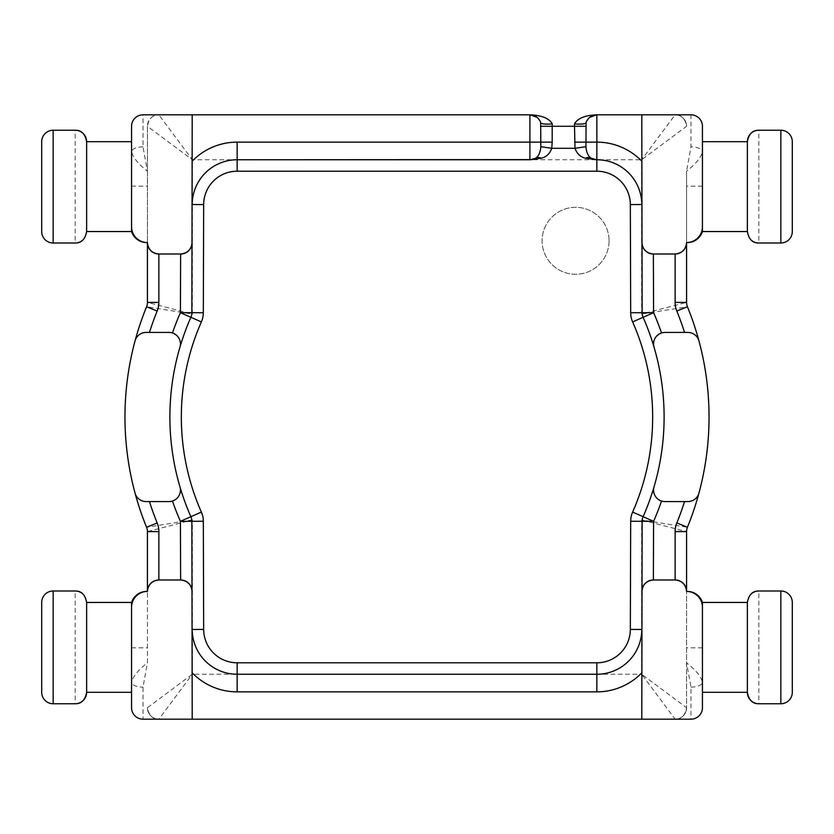 <?xml version="1.0" encoding="UTF-8"?>
<svg xmlns="http://www.w3.org/2000/svg" width="834" height="834" viewBox="0 0 834 834"><rect width="100%" height="100%" fill="white"/><g stroke="black" fill="none" stroke-linecap="round" stroke-linejoin="round"><path stroke-width="0.63" stroke-dasharray="4.17 3.13" d="M609.06 240.807A33.475 33.475 0 0 1 575.575 274.282A33.475 33.475 0 0 1 542.1 240.807A33.475 33.475 0 0 1 575.575 207.322A33.475 33.475 0 0 1 609.06 240.807A33.475 33.475 0 0 1 575.575 274.282A33.475 33.475 0 0 1 542.1 240.807A33.475 33.475 0 0 1 575.575 207.322A33.475 33.475 0 0 1 609.06 240.807M179.967 486.879C181.843 492.54 179.341 497.252 172.471 501.036A11.457 11.457 0 0 1 168.989 501.578L146.096 501.578C139.883 500.775 136.203 497.95 135.045 493.102A292.046 292.046 0 0 1 135.045 340.897C136.203 336.05 139.883 333.225 146.096 332.422L168.989 332.422A11.457 11.457 0 0 1 172.471 332.964C179.341 336.748 181.843 341.46 179.967 347.121M540.672 122.369L537.148 117.396C534.031 115.499 531.696 114.633 530.143 114.821L158.867 114.821L192.352 159.753L192.352 314.053L146.576 306.735A11.457 11.457 0 0 0 147.42 302.408L192.352 314.053A247.114 247.114 0 0 0 192.352 519.947L146.576 527.265A11.457 11.457 0 0 1 147.42 531.592L192.352 519.947L192.352 674.247L158.867 719.179L143.01 719.179A11.457 11.457 0 0 1 131.564 707.722A11.457 11.457 0 0 0 143.01 719.179L143.01 687.143L147.42 662.79L147.42 591.431L147.42 662.79C138.215 670.056 132.929 676.53 131.564 682.202L131.564 707.722M654.033 486.879C652.157 492.54 654.659 497.252 661.529 501.036A11.457 11.457 0 0 0 665.011 501.578L687.904 501.578C694.117 500.775 697.797 497.95 698.955 493.102A292.046 292.046 0 0 0 698.955 340.897C697.797 336.05 694.117 333.225 687.904 332.422L665.011 332.422A11.457 11.457 0 0 0 661.529 332.964C654.659 336.748 652.157 341.46 654.033 347.121M747.368 692.303L747.368 602.45L747.368 692.303L747.368 602.45L702.436 602.45L702.436 707.722A11.457 11.457 0 0 1 690.99 719.179L675.133 719.179A11.457 11.457 0 0 0 686.58 707.722A11.457 11.457 0 0 1 675.133 719.179L641.648 674.247L686.58 707.722L686.58 591.431L686.58 707.722C685.162 715.468 681.347 719.283 675.133 719.179L158.867 719.179C152.653 719.283 148.838 715.468 147.42 707.722L192.352 674.247L641.648 674.247L641.648 519.947L687.424 527.265A11.457 11.457 0 0 0 686.58 531.592L641.648 519.947A247.114 247.114 0 0 0 641.648 314.053L687.424 306.735A11.457 11.457 0 0 1 686.58 302.408L641.648 314.053L641.648 159.753L675.133 114.821L690.99 114.821A11.457 11.457 0 0 1 702.436 126.278A11.457 11.457 0 0 0 690.99 114.821L690.99 146.857L686.58 171.21L686.58 242.569L686.58 171.21C695.785 163.944 701.071 157.47 702.436 151.798L702.436 126.278M192.206 198.899L192.206 114.821M747.368 186.618L747.368 231.55L747.368 186.618M591.139 158.22L596.863 159.753A44.932 44.932 0 0 1 641.794 204.538L642.138 312.708M702.436 186.618L702.436 141.697L702.436 186.618M747.368 141.697L747.368 231.55L702.436 231.55L702.436 151.798A11.457 4.941 0 0 0 690.99 146.857M131.564 141.697L86.632 141.697L86.632 231.55L86.632 141.697L86.632 231.55L131.564 231.55L131.564 126.278A11.457 11.457 0 0 1 143.01 114.821L158.867 114.821A11.457 11.457 0 0 0 147.42 126.278A11.457 11.457 0 0 1 158.867 114.821C152.653 114.717 148.838 118.532 147.42 126.278L147.42 242.569L147.42 126.278L192.352 159.753L641.648 159.753L686.58 126.278C685.162 118.532 681.347 114.717 675.133 114.821L596.623 114.821L589.628 117.396L586.094 122.369M792.3 141.697A11.457 11.457 0 0 0 780.843 130.24L758.825 130.24L758.825 243.007L780.843 243.007A11.457 11.457 0 0 0 792.3 231.55L792.3 141.697A11.457 11.457 0 0 0 780.843 130.24L780.843 243.007M702.436 226.702A15.856 15.856 0 0 1 686.58 242.569A15.856 15.856 0 0 0 702.436 226.702A15.856 15.856 0 0 1 686.58 242.569A15.856 15.856 0 0 0 702.436 226.702M702.436 231.55A15.856 15.856 0 0 1 687.341 242.569A15.856 15.856 0 0 0 702.436 231.55M686.58 126.278A11.457 11.457 0 0 0 675.133 114.821A11.457 11.457 0 0 1 686.58 126.278M641.794 114.821L641.794 204.528A44.932 44.932 0 0 0 596.863 159.753M675.133 254.016L653.397 254.016M751.34 240.223A11.457 11.457 0 0 1 747.368 231.55A11.457 11.457 0 0 0 751.34 240.223M143.01 146.857A11.457 4.941 180 0 0 131.564 151.798C132.929 157.47 138.215 163.944 147.42 171.21L143.01 146.857L143.01 114.821A11.457 11.457 0 0 0 131.564 126.278M41.7 141.697A11.457 11.457 0 0 1 53.157 130.24L75.175 130.24L75.175 243.007L53.157 243.007A11.457 11.457 0 0 1 41.7 231.55L41.7 141.697A11.457 11.457 0 0 1 53.157 130.24L53.157 243.007M131.564 226.702A15.856 15.856 0 0 0 147.42 242.569A15.856 15.856 0 0 1 131.564 226.702A15.856 15.856 0 0 0 147.42 242.569A15.856 15.856 0 0 1 131.564 226.702M131.564 231.55A15.856 15.856 0 0 0 146.659 242.569A15.856 15.856 0 0 1 131.564 231.55M192.206 204.538A44.932 44.932 0 0 1 237.137 159.753A44.932 44.932 0 0 0 192.206 204.538L191.862 312.708M158.867 254.016L180.603 254.016M82.66 240.223A11.457 11.457 0 0 0 86.632 231.55A11.457 11.457 0 0 1 82.66 240.223M690.99 687.143A11.457 4.941 0 0 0 702.436 682.202C701.071 676.53 695.785 670.056 686.58 662.79L690.99 687.143L690.99 719.179A11.457 11.457 0 0 0 702.436 707.722M792.3 692.303A11.457 11.457 0 0 1 780.843 703.76L758.825 703.76L758.825 590.993L780.843 590.993A11.457 11.457 0 0 1 792.3 602.45L792.3 692.303A11.457 11.457 0 0 1 780.843 703.76L780.843 590.993M702.436 607.298A15.856 15.856 0 0 0 686.58 591.431A15.856 15.856 0 0 1 702.436 607.298A15.856 15.856 0 0 0 686.58 591.431A15.856 15.856 0 0 1 702.436 607.298M702.436 602.45A15.856 15.856 0 0 0 687.341 591.431A15.856 15.856 0 0 1 702.436 602.45M641.794 629.461A44.932 44.932 0 0 1 596.863 674.247A44.932 44.932 0 0 0 641.794 629.461L642.138 521.292M641.794 635.101L641.794 719.179M191.862 521.292L192.206 629.461A44.932 44.932 0 0 0 237.137 674.247A44.932 44.932 0 0 1 192.206 629.461L192.206 719.179M675.133 579.984L653.397 579.984M751.34 593.777A11.457 11.457 0 0 0 747.368 602.45A11.457 11.457 0 0 1 751.34 593.777M86.632 647.382L86.632 602.45L86.632 647.382M131.564 647.382L131.564 692.303L131.564 647.382M131.564 692.303L86.632 692.303L86.632 602.45L131.564 602.45L131.564 682.202A11.457 4.941 180 0 0 143.01 687.143M41.7 692.303A11.457 11.457 0 0 0 53.157 703.76L75.175 703.76L75.175 590.993L53.157 590.993A11.457 11.457 0 0 0 41.7 602.45L41.7 692.303A11.457 11.457 0 0 0 53.157 703.76L53.157 590.993M131.564 607.298A15.856 15.856 0 0 1 147.42 591.431A15.856 15.856 0 0 0 131.564 607.298A15.856 15.856 0 0 1 147.42 591.431A15.856 15.856 0 0 0 131.564 607.298M131.564 602.45A15.856 15.856 0 0 1 146.659 591.431A15.856 15.856 0 0 0 131.564 602.45M147.42 707.722A11.457 11.457 0 0 0 158.867 719.179A11.457 11.457 0 0 1 147.42 707.722M158.867 579.984L180.603 579.984M82.66 593.777A11.457 11.457 0 0 1 86.632 602.45A11.457 11.457 0 0 0 82.66 593.777M531.717 159.607L533.989 159.002M709.046 417A292.046 292.046 0 0 0 698.955 340.897M702.436 186.18L686.58 186.18M686.58 302.408A11.457 11.457 0 0 0 687.424 306.735M135.045 493.102A292.046 292.046 0 0 1 124.954 417M131.564 186.18L147.42 186.18M147.42 302.408A11.457 11.457 0 0 1 146.576 306.735M702.436 647.82L686.58 647.82M686.58 531.592A11.457 11.457 0 0 1 687.424 527.265M131.564 647.82L147.42 647.82M147.42 531.592A11.457 11.457 0 0 0 146.576 527.265"/><path stroke-width="1.25" d="M149.453 332.422A280.589 280.589 0 0 1 157.178 311.051L146.576 306.735A11.457 11.457 0 0 0 147.42 302.408L147.42 242.569L146.659 242.569L147.42 242.569L147.42 302.408A11.457 11.457 0 0 1 146.576 306.735A292.046 292.046 0 0 0 135.045 340.897A292.046 292.046 0 0 1 146.576 306.735A292.046 292.046 0 0 0 146.576 527.265A292.046 292.046 0 0 1 135.045 493.102A292.046 292.046 0 0 0 146.576 527.265A11.457 11.457 0 0 1 147.42 531.592L147.42 591.431L146.659 591.431L147.42 591.431L147.42 531.592A11.457 11.457 0 0 0 146.576 527.265A292.046 292.046 0 0 1 135.045 493.102A11.457 11.457 0 0 0 146.096 501.578L168.989 501.578A11.457 11.457 0 0 0 179.967 486.879A247.114 247.114 0 0 1 169.886 417A247.114 247.114 0 0 0 190.892 516.705A11.457 11.457 0 0 1 191.862 521.292L192.206 719.179L690.99 719.179A11.457 11.457 0 0 0 702.436 707.722L702.436 602.45A15.856 15.856 0 0 0 687.341 591.431L686.58 591.431L687.341 591.431M684.547 332.422A280.589 280.589 0 0 0 676.822 311.051A22.904 22.904 0 0 1 675.133 302.408L675.133 254.016L653.366 254.016C646.475 253.296 642.66 249.491 641.909 242.6A11.457 11.457 0 0 0 653.366 254.016L653.585 312.667L643.108 317.295A247.114 247.114 0 0 1 664.114 417A247.114 247.114 0 0 0 643.108 317.295A11.457 11.457 0 0 1 642.138 312.708L641.794 114.821L596.863 114.821C591.713 115.102 588.126 117.615 586.094 122.369L585.937 146.68C586.385 152.299 588.126 156.146 591.139 158.22A11.457 11.457 0 0 0 596.863 159.753L585.405 158.22C580.412 156.98 576.94 153.675 575.001 148.296L574.459 123.88C577.722 118.261 585.197 115.248 596.863 114.821L596.863 142.134A62.55 62.55 0 0 1 641.794 161.16M684.547 501.578A280.589 280.589 0 0 1 676.822 522.949L687.424 527.265A292.046 292.046 0 0 0 698.955 493.102A292.046 292.046 0 0 1 687.424 527.265A11.457 11.457 0 0 0 686.58 531.592L686.58 591.431L686.58 531.592A11.457 11.457 0 0 1 687.424 527.265A292.046 292.046 0 0 0 698.955 340.897A11.457 11.457 0 0 0 687.904 332.422L665.011 332.422A11.457 11.457 0 0 0 654.033 347.121A247.114 247.114 0 0 0 643.108 317.295A11.457 11.457 0 0 1 642.138 312.708A11.457 11.457 0 0 0 643.108 317.295A11.457 11.457 0 0 1 642.138 312.708L630.681 312.74A22.904 22.904 0 0 0 632.631 321.914L643.108 317.295M192.206 161.16A62.55 62.55 0 0 1 237.137 142.134L529.903 142.134L529.903 114.821L143.01 114.821A11.457 11.457 0 0 0 131.564 126.278L131.564 231.55A15.856 15.856 0 0 0 146.659 242.569M533.989 159.002L535.636 158.22A11.457 11.457 0 0 1 529.903 159.753L237.137 159.753L531.717 159.607M747.368 231.55C748.786 239.295 752.612 243.111 758.825 243.007L780.843 243.007A11.457 11.457 0 0 0 792.3 231.55L792.3 141.697A11.457 11.457 0 0 0 780.843 130.24L758.825 130.24C752.602 130.125 748.786 133.951 747.368 141.697L747.368 231.55L702.436 231.55A15.856 15.856 0 0 1 687.341 242.569L686.58 242.569L687.341 242.569M698.955 493.102A11.457 11.457 0 0 1 687.904 501.578L665.011 501.578A11.457 11.457 0 0 1 654.033 486.879A247.114 247.114 0 0 0 664.114 417A247.114 247.114 0 0 1 643.108 516.705A11.457 11.457 0 0 0 642.138 521.292L641.794 719.179M686.58 242.569C685.85 249.47 682.035 253.286 675.133 254.016A11.457 11.457 0 0 0 686.58 242.569L686.58 302.408L686.58 242.569A15.856 15.856 0 0 0 702.436 226.702L702.436 126.278A11.457 11.457 0 0 0 690.99 114.821L641.794 114.821M529.944 114.821L529.913 114.821C535.063 115.102 538.649 117.615 540.672 122.369L540.839 146.68C540.38 152.299 538.649 156.146 535.636 158.22L530.309 159.742M574.574 142.134L596.863 142.134L596.863 159.753A44.932 44.932 0 0 1 641.794 204.528A11.457 11.457 0 0 0 641.794 204.559A44.932 44.932 0 0 0 596.863 159.753L596.863 171.21L237.137 171.21A33.475 33.475 0 0 0 203.663 204.58L203.319 312.74A22.904 22.904 0 0 1 201.369 321.914L190.892 317.295A247.114 247.114 0 0 0 169.886 417A247.114 247.114 0 0 1 190.892 317.295A11.457 11.457 0 0 0 191.862 312.708L192.206 114.821M747.368 141.697L702.436 141.697L747.368 141.697A11.457 11.457 0 0 1 758.825 130.24A11.457 11.457 0 0 0 747.368 141.697M702.436 226.702L702.436 231.55M698.955 340.897A292.046 292.046 0 0 0 687.424 306.735A292.046 292.046 0 0 1 698.955 340.897A292.046 292.046 0 0 0 687.424 306.735A292.046 292.046 0 0 1 698.955 340.897M687.424 306.735A11.457 11.457 0 0 1 686.58 302.408A11.457 11.457 0 0 0 687.424 306.735L676.822 311.051M758.825 243.007A11.457 11.457 0 0 1 751.34 240.223A11.457 11.457 0 0 0 758.825 243.007M86.632 231.55C85.214 239.295 81.388 243.111 75.175 243.007L53.157 243.007A11.457 11.457 0 0 1 41.7 231.55L41.7 141.697A11.457 11.457 0 0 1 53.157 130.24L75.175 130.24C81.398 130.125 85.214 133.951 86.632 141.697L86.632 231.55L131.564 231.55M135.045 340.897A11.457 11.457 0 0 1 146.096 332.422L168.989 332.422A11.457 11.457 0 0 1 179.967 347.121A247.114 247.114 0 0 1 190.892 317.295A11.457 11.457 0 0 0 191.862 312.708A11.457 11.457 0 0 1 190.892 317.295A11.457 11.457 0 0 0 191.862 312.708L203.319 312.74M157.178 311.051A22.904 22.904 0 0 0 158.867 302.408L158.867 254.016A11.457 11.457 0 0 1 147.42 242.569A15.856 15.856 0 0 1 131.564 226.702M147.42 242.569C148.15 249.47 151.965 253.286 158.867 254.016L180.634 254.016L180.415 312.667L190.892 317.295A247.114 247.114 0 0 0 169.886 417M192.091 242.6A11.457 11.457 0 0 1 180.634 254.016C187.525 253.296 191.34 249.491 192.091 242.6M86.632 141.697A11.457 11.457 0 0 0 75.175 130.24A11.457 11.457 0 0 1 86.632 141.697L131.564 141.697M192.206 198.899L192.206 204.351M237.137 142.134L237.137 159.753A44.932 44.932 0 0 0 192.206 204.611L192.206 204.611A44.932 44.932 0 0 1 237.137 159.753L237.137 171.21M75.175 243.007A11.457 11.457 0 0 0 82.66 240.223A11.457 11.457 0 0 1 75.175 243.007M747.368 602.45C748.786 594.705 752.612 590.889 758.825 590.993L780.843 590.993A11.457 11.457 0 0 1 792.3 602.45L792.3 692.303A11.457 11.457 0 0 1 780.843 703.76L758.825 703.76C752.602 703.875 748.786 700.049 747.368 692.303L747.368 602.45L702.436 602.45M641.794 672.84A62.55 62.55 0 0 1 596.863 691.866L237.137 691.866L237.137 674.247A44.932 44.932 0 0 1 192.206 629.461A44.932 44.932 0 0 0 237.137 674.247L596.863 674.247L237.137 674.247L237.137 662.79A33.475 33.475 0 0 1 203.663 629.42L203.319 521.26A22.904 22.904 0 0 0 201.369 512.086L190.892 516.705A11.457 11.457 0 0 1 191.862 521.292A11.457 11.457 0 0 0 190.892 516.705A11.457 11.457 0 0 1 191.862 521.292L203.319 521.26M149.453 501.578A280.589 280.589 0 0 0 157.178 522.949A22.904 22.904 0 0 1 158.867 531.592L158.867 579.984A11.457 11.457 0 0 0 147.42 591.431A15.856 15.856 0 0 0 131.564 607.298L131.564 707.722A11.457 11.457 0 0 0 143.01 719.179L192.206 719.179M676.822 522.949A22.904 22.904 0 0 0 675.133 531.592L675.133 579.984A11.457 11.457 0 0 1 686.58 591.431A15.856 15.856 0 0 1 702.436 607.298M686.58 591.431C685.85 584.53 682.035 580.714 675.133 579.984L653.366 579.984L653.585 521.333L643.108 516.705A11.457 11.457 0 0 0 642.138 521.292A11.457 11.457 0 0 1 643.108 516.705A11.457 11.457 0 0 0 642.138 521.292L630.681 521.26L630.337 629.42A33.475 33.475 0 0 1 596.863 662.79L237.137 662.79M641.909 591.4A11.457 11.457 0 0 1 653.366 579.984C646.475 580.704 642.66 584.509 641.909 591.4M747.368 692.303L702.436 692.303L747.368 692.303A11.457 11.457 0 0 0 758.825 703.76A11.457 11.457 0 0 1 747.368 692.303M641.794 635.101L641.794 629.649M596.863 691.866L596.863 674.247A44.932 44.932 0 0 0 641.794 629.389L641.794 629.389A44.932 44.932 0 0 1 596.863 674.247L596.863 662.79M654.033 486.879A247.114 247.114 0 0 1 643.108 516.705A247.114 247.114 0 0 0 654.033 486.879M758.825 590.993A11.457 11.457 0 0 0 751.34 593.777A11.457 11.457 0 0 1 758.825 590.993M86.632 602.45C85.214 594.705 81.388 590.889 75.175 590.993L53.157 590.993A11.457 11.457 0 0 0 41.7 602.45L41.7 692.303A11.457 11.457 0 0 0 53.157 703.76L75.175 703.76C81.398 703.875 85.214 700.049 86.632 692.303L86.632 602.45L131.564 602.45A15.856 15.856 0 0 1 146.659 591.431M147.42 591.431C148.15 584.53 151.965 580.714 158.867 579.984L180.634 579.984C187.525 580.704 191.34 584.509 192.091 591.4A11.457 11.457 0 0 0 180.634 579.984L180.415 521.333L190.892 516.705A247.114 247.114 0 0 1 179.967 486.879A247.114 247.114 0 0 0 190.892 516.705M86.632 692.303A11.457 11.457 0 0 1 75.175 703.76A11.457 11.457 0 0 0 86.632 692.303L131.564 692.303M131.564 607.298L131.564 602.45M75.175 590.993A11.457 11.457 0 0 1 82.66 593.777A11.457 11.457 0 0 0 75.175 590.993M552.191 142.134L551.764 148.296C549.825 153.675 546.353 156.98 541.36 158.22L529.903 159.753L529.903 142.134L552.191 142.134L552.191 126.278L541.047 126.278M537.148 117.396L530.143 114.821M529.903 114.821C541.579 115.248 549.043 118.261 552.306 123.88L552.191 126.278L585.718 126.278M596.623 114.821L589.669 117.365M585.697 123.171C584.029 124.13 580.287 124.37 574.459 123.88M585.937 146.68L575.001 148.296L551.764 148.296L540.839 146.68M596.466 159.742L591.139 158.22A11.457 7.496 -60 0 0 585.405 158.22M552.306 123.88C546.489 124.37 542.746 124.13 541.078 123.171M541.36 158.22A11.457 7.496 60 0 0 535.636 158.22M201.369 512.086A235.668 235.668 0 0 1 201.369 321.914M630.681 521.26A22.904 22.904 0 0 1 632.631 512.086A235.668 235.668 0 0 0 632.631 321.914M780.843 243.007L780.843 130.24A11.457 11.457 0 0 1 792.3 141.697M664.114 417A247.114 247.114 0 0 1 643.108 516.705L632.631 512.086M630.681 312.74L630.337 204.58A33.475 33.475 0 0 0 596.863 171.21M641.794 204.538L630.337 204.58M642.138 312.708L653.585 312.667A258.571 258.571 0 0 1 661.529 332.964M686.58 302.408L675.133 302.408M53.157 243.007L53.157 130.24A11.457 11.457 0 0 0 41.7 141.697M192.206 204.538L203.663 204.58M191.862 312.708L180.415 312.667A258.571 258.571 0 0 0 172.471 332.964M147.42 302.408L158.867 302.408M780.843 590.993L780.843 703.76A11.457 11.457 0 0 0 792.3 692.303M641.794 629.461L630.337 629.42M237.137 691.866A62.55 62.55 0 0 1 192.206 672.84M642.138 521.292L653.585 521.333A258.571 258.571 0 0 0 661.529 501.036M686.58 531.592L675.133 531.592M53.157 590.993L53.157 703.76A11.457 11.457 0 0 1 41.7 692.303M192.206 629.461L203.663 629.42M191.862 521.292L180.415 521.333A258.571 258.571 0 0 1 172.471 501.036M147.42 531.592L158.867 531.592M146.576 527.265L157.178 522.949M591.139 158.22A11.457 11.457 0 0 0 596.863 159.753"/></g></svg>
